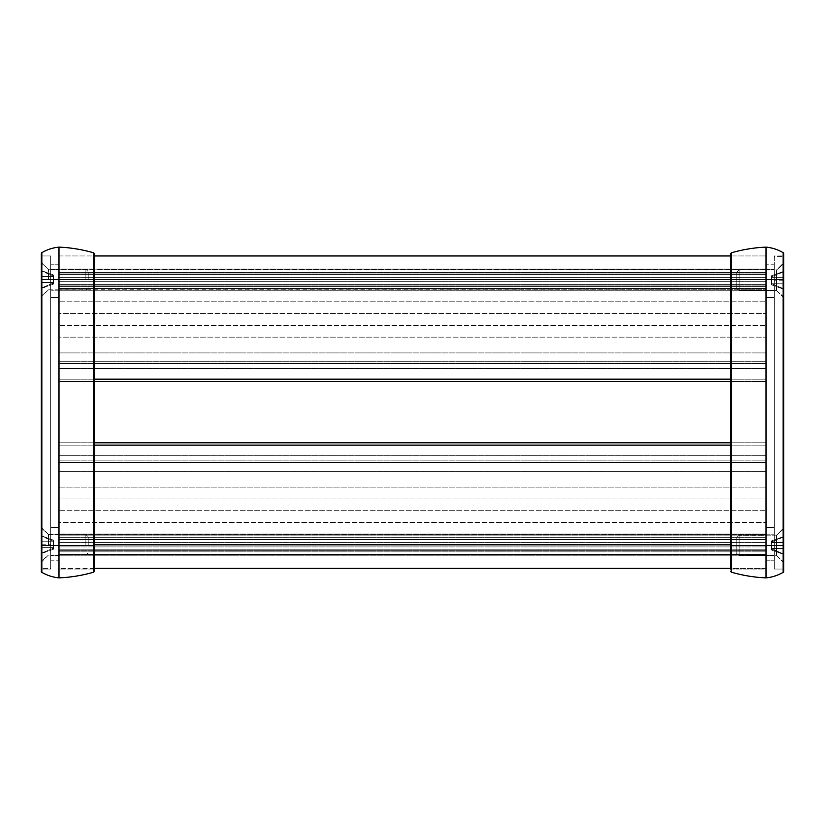 <?xml version="1.0" encoding="UTF-8"?>
<svg xmlns="http://www.w3.org/2000/svg" width="825" height="825" viewBox="0 0 825 825"><rect width="100%" height="100%" fill="white"/><g stroke="black" fill="none" stroke-linecap="round" stroke-linejoin="round"><path stroke-width="0.62" stroke-dasharray="4.12 3.09" d="M50.676 279.912L50.676 297.588L58.926 297.588L50.676 297.588L58.926 297.588L58.926 269.6L58.926 527.412L50.676 527.412L58.926 527.412L58.926 560.206L58.926 297.588L50.676 297.588L50.676 264.794L50.676 279.912L58.926 279.912L58.926 264.794L58.926 279.912L50.676 279.912M50.676 545.088L50.676 560.206L58.926 560.206L50.676 560.206L50.676 527.412L50.676 545.088L58.926 545.088L50.676 545.088M93.431 252.759A1.176 1.176 0 0 1 94.287 253.894L94.287 569.044L94.287 279.531L94.287 545.469L93.431 545.469L93.431 252.759A147.324 147.324 0 0 0 59.018 247.118A147.324 147.324 0 0 1 93.431 252.759M94.287 255.956L94.287 279.531L94.287 255.956L58.926 255.956L58.926 279.531L58.926 255.956L766.074 255.956L766.074 568.332L730.713 568.332M41.25 569.044L50.676 569.044L50.676 545.469L50.676 569.044L41.25 569.044L41.25 253.677A1.176 1.176 0 0 1 41.838 252.667A42.343 42.343 0 0 1 58.843 247.129A1.176 1.176 0 0 1 59.018 247.118L59.018 279.531L94.287 279.531L58.926 279.531L58.926 569.044L58.926 279.531L94.287 279.531M41.838 252.667L41.838 572.333A42.343 42.343 0 0 0 58.843 577.871L58.843 545.469L41.25 545.469L50.676 545.469L50.676 279.531L50.676 545.469L41.25 545.469M50.676 527.412L58.926 527.412L50.676 527.412L50.676 297.588L50.676 527.412M58.926 264.794L50.676 264.794L58.926 264.794M59.018 577.882A147.324 147.324 0 0 0 93.431 572.241L93.431 545.469L59.018 545.469L59.018 577.882A147.324 147.324 0 0 0 93.431 572.241M94.287 569.044L58.926 569.044L94.287 569.044M50.676 255.956L41.25 255.956L50.676 255.956L50.676 544.768L50.676 255.956L41.838 255.956L50.676 255.956M774.324 545.088L774.324 527.412L766.074 527.412L774.324 527.412L766.074 527.412L766.074 555.4L766.074 297.588L774.324 297.588L766.074 297.588L766.074 264.794L766.074 527.412L774.324 527.412L774.324 560.206L774.324 545.088L766.074 545.088L766.074 560.206L766.074 545.088L774.324 545.088M774.324 279.912L774.324 264.794L766.074 264.794L774.324 264.794L774.324 297.588L774.324 279.912L766.074 279.912L774.324 279.912M783.75 253.677L783.75 571.323A1.176 1.176 0 0 1 783.162 572.333A42.343 42.343 0 0 1 766.157 577.871A1.176 1.176 0 0 1 765.982 577.882A147.324 147.324 0 0 1 731.569 572.241A1.176 1.176 0 0 1 730.713 571.106M730.713 569.044L766.074 569.044L766.074 545.469L766.074 569.044L730.713 569.044L730.713 253.894M783.162 252.667A42.343 42.343 0 0 0 766.157 247.129L766.157 279.531L783.75 279.531L783.75 255.956L783.75 279.531L774.324 279.531L774.324 255.956L783.75 255.956L774.324 255.956L774.324 545.469L774.324 279.531L783.75 279.531L783.75 569.044L783.75 545.469L783.162 545.469L783.162 562.413L783.162 252.667A42.343 42.343 0 0 0 766.157 247.129M774.324 297.588L766.074 297.588L774.324 297.588L774.324 527.412L774.324 297.588M766.074 560.206L774.324 560.206L766.074 560.206M730.713 545.469L766.074 545.469L766.074 279.531L766.074 545.469L730.713 545.469L731.569 545.469L731.569 572.241A147.324 147.324 0 0 0 765.982 577.882L765.982 545.469L731.569 545.469L731.569 279.531L765.982 279.531L765.982 247.118A147.324 147.324 0 0 0 731.569 252.759L731.569 279.531L730.713 279.531L766.074 279.531L730.713 279.531M730.713 255.956L766.074 255.956L730.713 255.956L766.074 255.956L766.074 568.332L58.926 568.332L58.926 255.956L58.926 279.458L94.287 279.458M774.324 569.044L783.75 569.044L774.324 569.044L774.324 280.232L774.324 569.044L783.162 569.044L774.324 569.044M48.469 544.706L48.469 534.394L48.469 544.706M50.676 544.706L50.676 534.394L50.676 544.706M41.838 544.706L41.838 527.763L41.838 544.706M48.469 279.531L48.469 269.218L48.469 279.531M41.25 279.531L50.676 279.531L50.676 269.218L50.676 289.843L50.676 279.531L50.676 289.843L50.676 279.531L41.25 279.531L58.843 279.531L58.843 247.129M50.676 568.281L50.676 544.768L50.676 568.281L41.838 568.281L50.676 568.281M41.838 255.956L41.838 568.281L41.838 255.956M776.531 280.294L776.531 290.606L776.531 280.294M774.324 280.294L774.324 290.606L774.324 280.294M783.162 280.294L783.162 297.237L783.162 280.294M776.531 545.469L776.531 555.782L776.531 545.469M774.324 545.469L774.324 555.782L774.324 535.157L774.324 545.469L774.324 535.157L774.324 545.469L783.75 545.469L774.324 545.469M774.324 256.719L774.324 280.232L774.324 256.719L783.162 256.719L774.324 256.719M783.162 569.044L783.162 256.719L783.162 569.044M41.693 544.706L41.693 528.505L41.693 544.706M85.883 544.706L85.883 534.394L85.883 544.706M88.832 544.706L88.832 537.343L88.832 544.706M53.481 541.241L53.481 547.656L53.481 540.158L53.481 541.241L41.693 535.868L41.693 541.757L41.693 536.374L53.481 541.241L41.693 535.868L41.693 541.757L53.481 541.757L53.481 549.254L53.481 541.757L41.693 541.757L41.693 553.544L41.693 541.757L53.481 541.757L41.693 541.757L41.693 536.374L53.481 541.241M41.693 547.656L53.481 547.656L53.481 549.254L53.481 547.656L41.693 547.656L53.481 547.656L41.693 547.656L41.693 553.039L53.481 548.171L41.693 553.039L41.693 541.757L53.481 541.757L41.693 541.757L41.693 547.656L53.481 547.656L41.693 547.656M41.693 279.531L41.693 263.319L41.693 279.531M85.883 279.531L85.883 269.218L85.883 279.531M88.832 279.531L88.832 272.157L88.832 279.531M53.481 276.066L53.481 282.47L53.481 274.983L53.481 276.066L41.693 270.693L41.693 276.581L41.693 271.198L53.481 276.066L41.693 270.693L41.693 276.581L53.481 276.581L53.481 284.078L53.481 276.581L41.693 276.581L41.693 288.368L41.693 276.581L53.481 276.581L41.693 276.581L41.693 271.198L53.481 276.066M41.693 282.47L53.481 282.47L53.481 284.078L53.481 282.47L41.693 282.47L53.481 282.47L41.693 282.47L41.693 287.863L53.481 282.996L41.693 287.863L41.693 276.581L53.481 276.581L41.693 276.581L41.693 282.47L53.481 282.47L41.693 282.47M41.693 541.757L53.481 541.757L41.693 541.757M41.693 553.039L53.481 548.171L41.693 553.039M41.693 276.581L53.481 276.581L41.693 276.581M41.693 287.863L53.481 282.996L41.693 287.863M776.531 290.606L783.307 296.495L783.307 264.093L783.307 296.495L783.307 264.093L783.307 296.495L776.531 290.606L776.531 269.981L783.307 264.093L776.531 269.981L776.531 290.606L776.531 269.981L776.531 290.606L739.118 290.606L739.118 269.981L776.531 269.981L783.162 263.35L776.531 269.981L739.118 269.981L736.168 272.931L736.168 287.657L736.168 272.931L736.168 287.657L736.168 272.931L739.118 269.981L739.118 290.606L736.168 287.657L739.118 290.606L776.531 290.606L783.162 297.237L776.531 290.606M783.307 283.243L771.519 283.243L771.519 284.842L771.519 275.746L771.519 284.842L771.519 283.243L783.307 283.243L783.307 289.132L783.307 277.344L783.307 283.243L771.519 283.243L783.307 283.243L783.307 271.961L783.307 277.344L771.519 277.344L783.307 277.344L771.519 277.344L783.307 277.344L771.519 277.344L783.307 277.344L783.307 271.456L771.519 276.829L783.307 271.456L783.307 288.626L771.519 283.759L783.307 288.626L783.307 283.243L771.519 283.243L783.307 283.243M739.118 269.981L739.118 290.606L739.118 269.981M783.307 288.626L771.519 283.759L783.307 288.626M783.307 271.961L771.519 276.829L783.307 271.961M783.307 277.344L771.519 277.344L783.307 277.344M776.531 555.782L783.307 561.681L783.307 529.268L783.307 561.681L783.307 529.268L783.307 561.681L776.531 555.782L776.531 535.157L783.307 529.268L776.531 535.157L776.531 555.782L776.531 535.157L776.531 555.782L739.118 555.782L739.118 535.157L776.531 535.157L783.162 528.526L776.531 535.157L739.118 535.157L736.168 538.106L736.168 552.843L736.168 538.106L736.168 552.843L736.168 538.106L739.118 535.157L739.118 555.782L736.168 552.843L739.118 555.782L776.531 555.782L783.162 562.413L776.531 555.782M783.307 548.419L771.519 548.419L771.519 550.017L771.519 540.922L771.519 550.017L771.519 548.419L783.307 548.419L783.307 554.307L783.307 542.53L783.307 548.419L771.519 548.419L783.307 548.419L783.307 537.137L783.307 542.53L771.519 542.53L783.307 542.53L771.519 542.53L783.307 542.53L771.519 542.53L783.307 542.53L783.307 536.632L771.519 542.004L783.307 536.632L783.307 553.802L771.519 548.934L783.307 553.802L783.307 548.419L771.519 548.419L783.307 548.419M739.118 535.157L739.118 555.782L739.118 535.157M783.307 553.802L771.519 548.934L783.307 553.802M783.307 537.137L771.519 542.004L783.307 537.137M783.307 542.53L771.519 542.53L783.307 542.53M766.074 554.864L766.074 269.053L766.074 274.457L766.074 269.424L58.926 269.424L58.926 554.864L766.074 554.864L766.074 549.832L766.074 555.235L766.074 269.053L766.074 274.457L766.074 269.424L58.926 269.424L58.926 274.457L58.926 269.28L58.926 301.795L766.074 301.795L58.926 301.795L766.074 301.795L58.926 301.795L58.926 313.582L766.074 313.582L58.926 313.582L766.074 313.582L58.926 313.582L58.926 325.37L766.074 325.37L58.926 325.37L766.074 325.37L58.926 325.37L58.926 337.147L766.074 337.147L58.926 337.147L766.074 337.147L58.926 337.147L58.926 487.142L766.074 487.142L58.926 487.142L766.074 487.142L58.926 487.142L58.926 498.929L766.074 498.929L58.926 498.929L766.074 498.929L58.926 498.929L58.926 510.716L766.074 510.716L58.926 510.716L766.074 510.716L58.926 510.716L58.926 522.493L766.074 522.493L58.926 522.493L766.074 522.493L58.926 522.493L58.926 555.019L58.926 549.832L58.926 554.864L766.074 554.864M58.926 555.019L58.926 551.853L58.926 555.235L766.074 555.019L58.926 555.019M58.926 534.507L58.926 537.663L58.926 534.28L766.074 534.507L58.926 534.507M58.926 289.781L58.926 284.604L58.926 290.008L766.074 289.781L58.926 289.781M58.926 269.28L58.926 272.436L58.926 269.053L766.074 269.28L58.926 269.28M730.713 381.501L58.926 381.501L58.926 379.16L58.926 381.501L58.926 379.16L58.926 381.501L94.287 381.501M94.287 568.332L58.926 568.332L58.926 352.925L766.074 352.925L58.926 352.925L766.074 352.925L58.926 352.925L58.926 379.16L58.926 279.458L730.713 279.458M58.926 368.538L766.074 368.538L58.926 368.538M58.926 455.751L766.074 455.751L58.926 455.751M58.926 471.374L766.074 471.374L58.926 471.374M94.287 442.788L730.713 442.788M58.926 381.501L766.074 381.501L58.926 381.501M58.926 442.788L766.074 442.788L58.926 442.788M41.838 572.333A42.343 42.343 0 0 0 58.843 577.871M58.843 545.469L59.018 279.531L58.843 545.469M58.926 545.469L94.287 545.469L58.926 545.469M783.162 572.333L783.162 545.469L766.157 545.469L766.157 577.871M766.157 279.531L765.982 545.469L766.157 279.531M765.982 247.118A147.324 147.324 0 0 0 731.569 252.759M41.838 279.469L50.676 279.469L41.838 279.469M41.838 544.768L50.676 544.768L41.838 544.768M783.162 545.531L774.324 545.531L783.162 545.531M783.162 280.232L774.324 280.232L783.162 280.232M58.926 554.348L766.074 554.348L58.926 554.348M58.926 550.337L766.074 550.337L58.926 550.337M58.926 551.853L766.074 551.853L58.926 551.853M58.926 549.852L766.074 549.852L58.926 549.852M58.926 546.913L766.074 546.913L58.926 546.913M58.926 542.613L766.074 542.613L58.926 542.613M58.926 539.674L766.074 539.674L58.926 539.674M58.926 537.663L766.074 537.663L58.926 537.663M58.926 539.179L766.074 539.179L58.926 539.179M58.926 535.837L766.074 535.837L58.926 535.837M58.926 534.012L766.074 534.012L58.926 534.012M58.926 462.536L766.074 462.536L58.926 462.536M58.926 460.886L766.074 460.886L58.926 460.886M58.926 363.402L766.074 363.402L58.926 363.402M58.926 361.752L766.074 361.752L58.926 361.752M58.926 290.276L766.074 290.276L58.926 290.276M58.926 288.451L766.074 288.451L58.926 288.451M58.926 285.11L766.074 285.11L58.926 285.11M58.926 286.626L766.074 286.626L58.926 286.626M58.926 284.625L766.074 284.625L58.926 284.604M58.926 281.686L766.074 281.686L58.926 281.686M58.926 277.375L766.074 277.375L58.926 277.375M58.926 274.436L766.074 274.436L58.926 274.436M58.926 272.436L766.074 272.436L58.926 272.436M58.926 273.952L766.074 273.952L58.926 273.952M58.926 269.94L766.074 269.94L58.926 269.94M730.713 379.16L94.287 379.16M94.287 445.129L730.713 445.129M730.713 544.84L94.287 544.84M58.926 379.16L766.074 379.16L58.926 379.16M58.926 445.129L766.074 445.129L58.926 445.129M50.676 269.6L58.926 269.6L50.676 269.6M50.676 534.775L58.926 534.775L50.676 534.775M58.926 555.4L50.676 555.4L58.926 555.4M58.926 290.225L50.676 290.225L58.926 290.225M774.324 555.4L766.074 555.4L774.324 555.4M774.324 290.225L766.074 290.225L774.324 290.225M766.074 269.6L774.324 269.6L766.074 269.6M766.074 534.775L774.324 534.775L766.074 534.775M48.469 534.394L85.883 534.394L88.832 537.343L85.883 534.394L48.469 534.394L41.693 528.505L48.469 534.394L41.838 527.763L48.469 534.394M48.469 269.218L85.883 269.218L88.832 272.157L85.883 269.218L48.469 269.218L41.693 263.319L48.469 269.218L41.838 262.587L48.469 269.218M48.469 555.019L41.838 561.65L48.469 555.019L41.693 560.907L48.469 555.019L85.883 555.019L88.832 552.069L85.883 555.019L48.469 555.019M48.469 289.843L41.838 296.474L48.469 289.843L41.693 295.732L48.469 289.843L85.883 289.843L88.832 286.894L85.883 289.843L48.469 289.843M774.324 269.981L776.531 269.981L774.324 269.981M774.324 535.157L776.531 535.157L774.324 535.157M53.481 540.158L41.693 535.868L53.481 540.158M53.481 549.254L41.693 553.544L53.481 549.254M53.481 274.983L41.693 270.693L53.481 274.983M53.481 284.078L41.693 288.368L53.481 284.078M771.519 284.842L783.307 289.132L771.519 284.842M771.519 275.746L783.307 271.456L771.519 275.746M771.519 550.017L783.307 554.307L771.519 550.017M771.519 540.922L783.307 536.632L771.519 540.922M766.074 549.832L58.926 549.832L766.074 549.832M766.074 555.235L58.926 555.235L766.074 555.235M766.074 534.28L58.926 534.28L766.074 534.28M766.074 539.694L58.926 539.694L766.074 539.694M766.074 290.008L58.926 290.008L766.074 290.008M766.074 269.053L58.926 269.053L766.074 269.053M766.074 274.457L58.926 274.457L766.074 274.457"/><path stroke-width="1.24" d="M41.25 253.677A1.176 1.176 0 0 1 41.838 252.667A1.176 1.176 0 0 0 41.25 253.677L41.25 571.323A1.176 1.176 0 0 0 41.838 572.333A1.176 1.176 0 0 1 41.25 571.323A1.176 1.176 0 0 0 41.838 572.333A42.343 42.343 0 0 0 58.843 577.871A1.176 1.176 0 0 0 59.018 577.882A1.176 1.176 0 0 1 58.843 577.871A1.176 1.176 0 0 0 59.018 577.882L59.018 247.118A147.324 147.324 0 0 1 93.431 252.759L93.431 545.469L94.287 545.469L94.287 571.106A1.176 1.176 0 0 1 93.431 572.241A1.176 1.176 0 0 0 94.287 571.106L94.287 253.894A1.176 1.176 0 0 0 93.431 252.759A1.176 1.176 0 0 1 94.287 253.894M41.25 571.323L41.25 569.044M59.018 247.118A1.176 1.176 0 0 0 58.843 247.129L58.843 577.871A42.343 42.343 0 0 1 41.838 572.333L41.838 252.667A42.343 42.343 0 0 1 58.843 247.129M58.843 577.871A1.176 1.176 0 0 0 59.018 577.882A147.324 147.324 0 0 0 93.431 572.241A1.176 1.176 0 0 0 94.287 571.106M783.75 571.323A1.176 1.176 0 0 1 783.162 572.333A1.176 1.176 0 0 0 783.75 571.323L783.75 253.677A1.176 1.176 0 0 0 783.162 252.667A1.176 1.176 0 0 1 783.75 253.677A1.176 1.176 0 0 0 783.162 252.667A42.343 42.343 0 0 0 766.157 247.129A1.176 1.176 0 0 0 765.982 247.118A1.176 1.176 0 0 1 766.157 247.129A1.176 1.176 0 0 0 765.982 247.118A147.324 147.324 0 0 0 731.569 252.759A1.176 1.176 0 0 0 730.713 253.894A1.176 1.176 0 0 1 731.569 252.759A1.176 1.176 0 0 0 730.713 253.894L730.713 569.044M765.982 577.882A1.176 1.176 0 0 0 766.157 577.871L766.157 545.469L731.569 545.469L731.569 279.531L783.162 279.531L783.162 545.469L783.75 545.469L783.75 279.531L783.162 279.531L783.162 252.667A42.343 42.343 0 0 0 766.157 247.129A1.176 1.176 0 0 0 765.982 247.118L765.982 577.882A147.324 147.324 0 0 1 731.569 572.241A1.176 1.176 0 0 1 730.713 571.106A1.176 1.176 0 0 0 731.569 572.241L731.569 545.469L730.713 545.469M766.157 247.129L766.157 545.469L783.162 545.469L783.162 572.333A42.343 42.343 0 0 1 766.157 577.871M94.287 255.956L730.713 255.956M94.287 381.501L730.713 381.501M94.287 442.788L730.713 442.788M94.287 568.332L730.713 568.332M41.25 279.531L94.287 279.531M41.25 545.469L93.431 545.469L93.431 572.241M731.569 252.759L731.569 279.531L730.713 279.531M94.287 279.458L730.713 279.458M94.287 379.16L730.713 379.16M94.287 445.129L730.713 445.129M94.287 544.84L730.713 544.84"/></g></svg>
